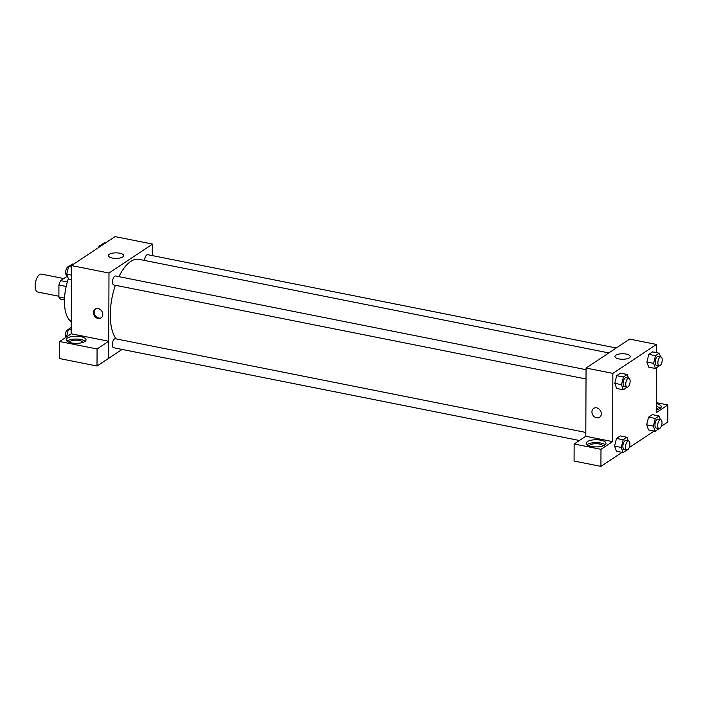 <?xml version="1.0" encoding="UTF-8"?>
<svg xmlns="http://www.w3.org/2000/svg" width="703" height="703" viewBox="0 0 703 703"><rect width="100%" height="100%" fill="white"/><g stroke="black" fill="none" stroke-linecap="round" stroke-linejoin="round"><path stroke-width="1.05" d="M63.762 278.555L41.301 274.082A9.148 4.06 101.3 0 0 35.15 285.945A9.148 4.06 101.3 0 0 37.725 292.026L58.894 296.244M67.347 281.991L60.607 280.646L66.723 276.587L67.646 276.771M64.544 298.098L58.885 296.974A11.802 5.237 101.3 0 0 60.537 299.126L64.465 299.909M58.885 296.974L58.929 285.014A11.802 5.237 101.3 0 1 60.607 280.646M66.179 286.455L58.929 285.014M71.267 321.579A32.013 14.192 -78.7 0 1 68.376 278.792M71.223 333.82L71.46 265.567L115.064 236.621L152.586 244.09L152.551 255.655M109.325 254.293A7.645 2.768 -179.8 0 1 117.928 252.957A7.645 2.768 -179.8 0 1 123.693 255.655A7.645 2.768 -179.8 0 1 116.039 258.396A7.645 2.768 -179.8 0 1 108.394 255.602A7.645 2.768 -179.8 0 1 109.325 254.293M122.094 349.417L108.684 358.31L108.983 273.036L71.46 265.567M108.983 273.036L152.586 244.09M98.095 318.512A5.334 4.376 56.4 0 1 93.692 314.329A5.334 4.376 56.4 0 1 95.16 309.092A5.334 4.376 56.4 0 1 101.759 311.121A5.334 4.376 56.4 0 1 101.065 317.984A5.334 4.376 56.4 0 1 98.095 318.512M108.701 341.254L71.267 333.793L59.632 341.509L97.076 348.969L108.701 341.254L108.684 358.31M95.546 308.872A5.334 4.376 -123.6 0 0 94.501 314.092A5.334 4.376 -123.6 0 0 98.824 318.028A5.334 4.376 -123.6 0 0 101.417 317.721M67.418 338.046A9.912 3.585 -179.8 0 1 78.569 336.315A9.912 3.585 -179.8 0 1 86.038 339.813A9.912 3.585 -179.8 0 1 76.117 343.363A9.912 3.585 -179.8 0 1 66.223 339.742A9.912 3.585 -179.8 0 1 67.418 338.046M85.221 341.236A9.912 3.585 0.2 0 0 76.565 339.048A9.912 3.585 0.2 0 0 67.409 340.885A9.912 3.585 0.2 0 0 67.031 341.166M69.289 342.352A6.863 2.478 -179.8 0 1 79.386 340.454A6.863 2.478 -179.8 0 1 82.945 342.405M97.076 348.969L97.014 366.026L108.64 358.302M59.632 341.509L59.579 358.565L97.014 366.026M586.047 369.681L115.591 275.989A4.57 2.03 101.3 0 0 112.708 280.075A4.57 2.03 101.3 0 0 113.807 284.961L586.012 378.996M585.827 432.442L115.371 338.749A4.57 2.03 101.3 0 0 112.295 344.681A4.57 2.03 101.3 0 0 113.587 347.721L579.395 440.491M616.25 348.003L147.683 254.679A4.57 2.03 101.3 0 0 144.616 260.462M608.842 352.915L138.974 259.337A42.69 18.928 101.3 0 0 118.93 276.648M115.38 285.269A42.69 18.928 101.3 0 0 110.283 314.707A42.69 18.928 101.3 0 0 116.162 338.908M585.81 436.273L574.14 443.98L600.986 449.322L612.612 441.607L585.81 436.273L586.056 368.047L629.66 339.101L656.461 344.444L656.435 352.634M574.14 443.98L574.087 461.036L600.924 466.379L622.058 452.354M629.194 447.618L654.159 431.053M661.286 426.317L667.788 422.002L667.85 404.946L656.224 412.661L656.382 367.889M656.242 407.802A6.863 2.478 -179.8 0 1 658.131 409.287M660.407 408.118A9.912 3.585 0.2 0 0 656.242 406.422M656.25 403.575A9.912 3.585 -179.8 0 1 661.224 406.703A9.912 3.585 -179.8 0 1 656.233 409.796M589.246 445.904A6.863 2.478 -179.8 0 1 596.082 443.69A6.863 2.478 -179.8 0 1 602.902 445.957M605.169 444.788A9.912 3.585 0.2 0 0 596.522 442.6A9.912 3.585 0.2 0 0 587.356 444.437A9.912 3.585 0.2 0 0 586.979 444.718M587.374 441.598A9.912 3.585 -179.8 0 1 598.525 439.867A9.912 3.585 -179.8 0 1 605.986 443.365A9.912 3.585 -179.8 0 1 596.065 446.915A9.912 3.585 -179.8 0 1 586.17 443.294A9.912 3.585 -179.8 0 1 587.374 441.598M600.986 449.322L600.924 466.379M656.259 402.634L667.85 404.946M655.284 418.478L648.579 417.143L652.358 414.629L648.579 417.143L646.672 424.788L648.535 429.928L646.672 424.788L653.368 426.123L655.284 418.478L659.054 415.965L660.372 419.594M659.256 365.885L655.451 368.504L648.755 367.168L646.883 362.036L648.799 354.374L652.577 351.869L648.799 354.374L655.495 355.709L659.273 353.205L660.592 356.834M627.164 387.186L623.359 389.805L616.663 388.469L614.791 383.337M623.359 389.805L621.496 384.664L623.403 377.01L616.707 375.674L620.485 373.17L616.707 375.674L614.791 383.328L616.663 388.469M623.183 439.779L616.487 438.444L620.266 435.939L616.487 438.444L614.571 446.089L616.443 451.238L614.571 446.089L621.276 447.424L623.183 439.779L626.962 437.275L628.28 440.895M612.612 441.607L612.858 373.381L656.461 344.444M626.241 354.092A7.645 2.768 -179.8 0 1 630.24 356.535A7.645 2.768 -179.8 0 1 622.586 359.277A7.645 2.768 -179.8 0 1 614.949 356.483A7.645 2.768 -179.8 0 1 626.241 354.092M612.858 373.381L586.056 368.047M593.675 408.373A5.334 4.376 -123.6 0 0 592.198 413.61A5.334 4.376 -123.6 0 0 596.61 417.793A5.334 4.376 56.4 0 1 592.198 413.61A5.334 4.376 56.4 0 1 593.675 408.373A5.334 4.376 56.4 0 1 600.265 410.403A5.334 4.376 56.4 0 1 599.571 417.266A5.334 4.376 56.4 0 1 596.61 417.793A5.334 4.376 -123.6 0 0 599.58 417.266M623.403 377.01L627.181 374.506L628.5 378.135M628.842 378.205L626.162 377.669A4.57 2.03 101.3 0 0 623.086 383.601A4.57 2.03 101.3 0 0 624.378 386.641L627.058 387.177A4.57 2.03 101.3 0 0 629.941 383.082A4.57 2.03 101.3 0 0 628.842 378.205A4.57 2.03 101.3 0 0 625.767 384.137A4.57 2.03 101.3 0 0 627.058 387.177M621.496 384.664L614.791 383.328M627.181 374.506L620.485 373.17M655.451 368.504L653.588 363.363L655.495 355.709M660.934 356.904L658.254 356.368A4.57 2.03 101.3 0 0 655.187 362.3A4.57 2.03 101.3 0 0 656.47 365.34L659.15 365.868A4.57 2.03 101.3 0 0 662.033 361.781A4.57 2.03 101.3 0 0 660.934 356.904A4.57 2.03 101.3 0 0 657.867 362.836A4.57 2.03 101.3 0 0 659.15 365.868M648.755 367.168L646.892 362.027L653.588 363.363M659.273 353.205L652.577 351.869M626.944 449.955L623.139 452.565L621.276 447.424M628.623 440.966L625.942 440.438A4.57 2.03 101.3 0 0 622.876 446.37A4.57 2.03 101.3 0 0 624.159 449.402L626.839 449.938A4.57 2.03 101.3 0 0 629.721 445.851A4.57 2.03 101.3 0 0 628.623 440.966A4.57 2.03 101.3 0 0 625.556 446.897A4.57 2.03 101.3 0 0 626.839 449.938M623.139 452.565L616.443 451.238M626.962 437.275L620.266 435.939M659.036 428.654L655.231 431.264L653.368 426.123M660.723 419.665L658.043 419.129A4.57 2.03 101.3 0 0 654.968 425.06A4.57 2.03 101.3 0 0 656.25 428.101L658.931 428.637A4.57 2.03 101.3 0 0 661.813 424.55A4.57 2.03 101.3 0 0 660.723 419.665A4.57 2.03 101.3 0 0 657.648 425.596A4.57 2.03 101.3 0 0 658.931 428.637M655.231 431.264L648.535 429.928M659.054 415.965L652.358 414.629M71.407 279.882L68.569 279.311L66.697 274.17L68.613 266.525L72.383 264.012L73.463 264.231M71.425 275.11L66.697 274.17M71.451 267.087L68.613 266.525M68.586 266.63A4.57 2.03 101.3 0 0 65.616 272.579A4.57 2.03 101.3 0 0 66.899 275.62L67.251 275.681M100.424 246.34L100.705 245.215L104.483 242.711L105.564 242.93M101.786 245.435L100.705 245.215M100.678 245.329A4.57 2.03 101.3 0 0 98.429 247.658M66.521 336.948L68.393 329.285L71.24 327.396M71.231 329.856L68.393 329.285M68.367 329.399A4.57 2.03 101.3 0 0 65.397 335.34A4.57 2.03 101.3 0 0 65.748 337.458"/></g></svg>
